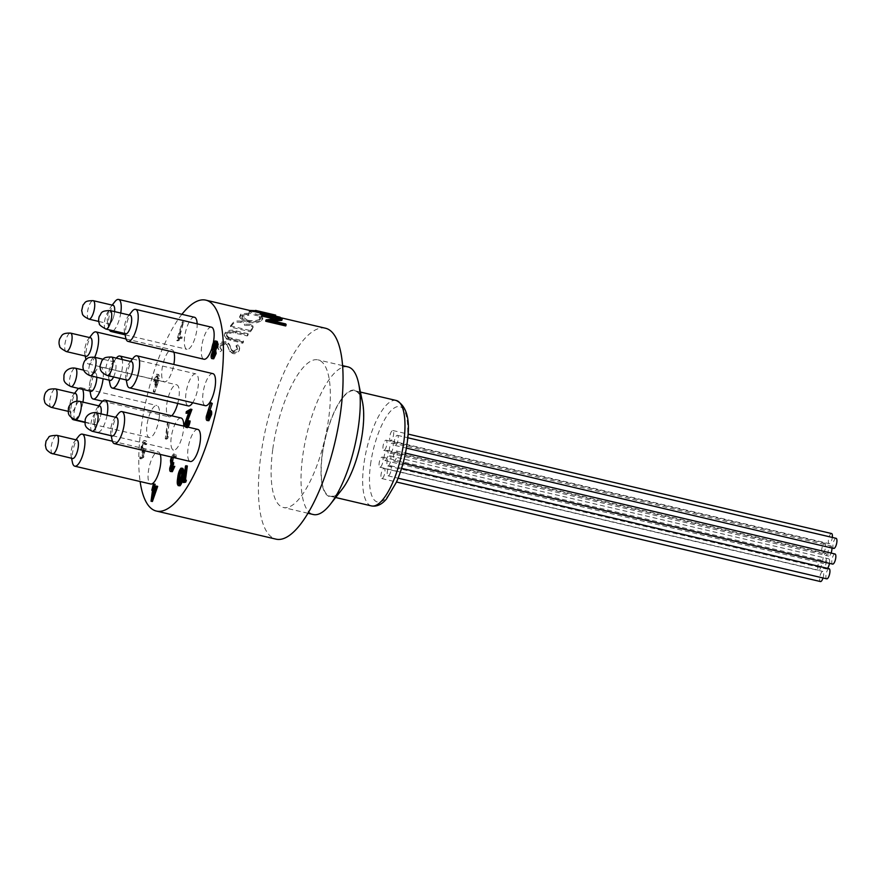 <?xml version="1.0" encoding="UTF-8"?>
<svg xmlns="http://www.w3.org/2000/svg" width="881" height="881" viewBox="0 0 881 881"><rect width="100%" height="100%" fill="white"/><g stroke="black" fill="none" stroke-linecap="round" stroke-linejoin="round"><path stroke-width="0.66" stroke-dasharray="4.41 3.3" d="M99.707 406.064A9.482 3.083 -76.8 0 0 94.256 415.931A9.482 3.083 -76.8 0 0 95.379 424.521A9.482 3.083 -76.8 0 0 100.83 414.643A9.482 3.083 -76.8 0 0 100.963 413.85A9.537 3.106 103.2 0 1 96.326 424.378A9.537 3.106 103.2 0 1 94.025 422.484A9.537 3.106 103.2 0 1 97.593 407.275A9.537 3.106 103.2 0 1 98.749 406.196A9.537 3.106 103.2 0 1 99.399 405.987M76.867 440.026A9.482 3.083 -76.8 0 0 71.757 448.286A9.482 3.083 -76.8 0 0 72.374 458.428M113.142 305.344A9.482 3.083 -76.8 0 0 110.323 307.656A9.482 3.083 -76.8 0 0 107.372 317.534A9.482 3.083 -76.8 0 0 108.815 323.801A9.482 3.083 -76.8 0 0 111.634 321.488A9.482 3.083 -76.8 0 0 114.596 311.61A9.537 3.106 -76.8 0 1 114.497 312.568A9.537 3.106 -76.8 0 1 110.984 322.501A9.537 3.106 -76.8 0 1 107.46 321.774L108.737 327.908A16.464 5.363 -76.8 0 0 109.354 329.846M90.512 337.786A9.482 3.083 -76.8 0 0 89.51 337.996A9.482 3.083 -76.8 0 0 85.05 347.72A9.482 3.083 -76.8 0 0 86.184 356.243M75.491 393.576A9.482 3.083 -76.8 0 0 71.262 398.906A9.482 3.083 -76.8 0 0 69.709 409.291A9.482 3.083 -76.8 0 0 71.152 412.033A9.482 3.083 -76.8 0 0 76.768 401.163M130.135 315.255A9.482 3.083 -76.8 0 0 129.011 315.541A9.482 3.083 -76.8 0 0 124.639 325.342A9.482 3.083 -76.8 0 0 125.796 333.712M131.511 361.706A9.482 3.083 -76.8 0 0 127.734 365.934A9.482 3.083 -76.8 0 0 125.653 375.416A9.482 3.083 -76.8 0 0 127.183 380.163M96.8 377.255A9.482 3.083 -76.8 0 0 95.258 372.861A9.482 3.083 -76.8 0 0 89.807 382.728A9.482 3.083 -76.8 0 0 90.93 391.318M113.561 376.969A9.482 3.083 -76.8 0 0 115.951 367.773A9.482 3.083 -76.8 0 0 114.475 361.926A9.482 3.083 -76.8 0 0 108.66 374.546A9.482 3.083 -76.8 0 0 110.136 380.383M116.49 417.495A9.482 3.083 -76.8 0 0 111.039 427.362A9.482 3.083 -76.8 0 0 112.151 435.952M823.008 577.969A5.198 1.696 -76.8 0 0 823.68 573.586A5.198 1.696 -76.8 0 0 822.843 571.428A5.198 1.696 -76.8 0 0 820.674 573.972A5.198 1.696 -76.8 0 0 819.627 579.401A5.198 1.696 -76.8 0 0 820.464 581.559M380.944 476.401A5.198 1.696 103.2 0 1 381.991 470.972A5.198 1.696 103.2 0 1 384.16 468.428A5.198 1.696 103.2 0 1 384.997 470.575A5.198 1.696 103.2 0 1 383.951 476.004A5.198 1.696 103.2 0 1 381.781 478.548A5.198 1.696 103.2 0 1 380.944 476.401M821.775 562.232A5.198 1.696 -76.8 0 0 820.938 560.085A5.198 1.696 -76.8 0 0 818.768 562.629A5.198 1.696 -76.8 0 0 817.722 568.047A5.198 1.696 -76.8 0 0 818.559 570.205A5.198 1.696 -76.8 0 0 820.729 567.661A5.198 1.696 -76.8 0 0 821.775 562.232M379.028 465.047A5.198 1.696 103.2 0 1 380.085 459.618A5.198 1.696 103.2 0 1 382.255 457.074A5.198 1.696 103.2 0 1 383.092 459.232A5.198 1.696 103.2 0 1 382.046 464.65A5.198 1.696 103.2 0 1 379.876 467.194A5.198 1.696 103.2 0 1 379.028 465.047M829.109 568.719A5.198 1.696 -76.8 0 0 826.94 571.262A5.198 1.696 -76.8 0 0 825.893 576.692A5.198 1.696 -76.8 0 0 826.73 578.839M387.2 473.681A5.198 1.696 103.2 0 1 388.257 468.263A5.198 1.696 103.2 0 1 390.415 465.708A5.198 1.696 103.2 0 1 391.263 467.866A5.198 1.696 103.2 0 1 390.217 473.295A5.198 1.696 103.2 0 1 388.047 475.839A5.198 1.696 103.2 0 1 387.2 473.681M397.034 455.081A5.198 1.696 -76.8 0 0 396.318 450.984A5.198 1.696 -76.8 0 0 393.488 455.653A5.198 1.696 -76.8 0 0 393.95 461.104A5.198 1.696 -76.8 0 0 396.45 457.613A5.198 1.696 -76.8 0 0 397.034 455.081M835.012 553.984A5.198 1.696 -76.8 0 0 832.171 558.653A5.198 1.696 -76.8 0 0 832.633 564.104M829.462 563.366A5.198 1.696 -76.8 0 0 829.649 561.021A5.198 1.696 -76.8 0 0 828.812 558.862A5.198 1.696 -76.8 0 0 826.642 561.406A5.198 1.696 -76.8 0 0 825.596 566.835A5.198 1.696 -76.8 0 0 826.433 568.983A5.198 1.696 -76.8 0 0 827.545 568.355M386.913 463.824A5.198 1.696 103.2 0 1 387.959 458.406A5.198 1.696 103.2 0 1 390.129 455.862A5.198 1.696 103.2 0 1 390.966 458.01A5.198 1.696 103.2 0 1 389.92 463.439A5.198 1.696 103.2 0 1 387.75 465.983A5.198 1.696 103.2 0 1 386.913 463.824M831.95 548.026A5.198 1.696 -76.8 0 0 831.113 546A5.198 1.696 -76.8 0 0 828.944 548.544A5.198 1.696 -76.8 0 0 827.898 553.973A5.198 1.696 -76.8 0 0 828.735 556.12A5.198 1.696 -76.8 0 0 831.102 553.07M389.215 450.962A5.198 1.696 103.2 0 1 390.261 445.544A5.198 1.696 103.2 0 1 392.43 443A5.198 1.696 103.2 0 1 393.267 445.147A5.198 1.696 103.2 0 1 392.221 450.576A5.198 1.696 103.2 0 1 390.052 453.12A5.198 1.696 103.2 0 1 389.215 450.962M383.543 443.969A5.198 1.696 -76.8 0 0 383.753 450.334A5.198 1.696 -76.8 0 0 386.594 445.654A5.198 1.696 -76.8 0 0 386.131 440.203A5.198 1.696 -76.8 0 0 384.424 441.755A5.198 1.696 -76.8 0 0 383.543 443.969M822.226 546.969A5.198 1.696 -76.8 0 0 822.447 553.334A5.198 1.696 -76.8 0 0 825.277 548.665A5.198 1.696 -76.8 0 0 824.825 543.214A5.198 1.696 -76.8 0 0 823.118 544.755A5.198 1.696 -76.8 0 0 822.226 546.969M398.267 437.593A5.198 1.696 -76.8 0 0 397.981 435.886A5.198 1.696 -76.8 0 0 397.419 435.324A5.198 1.696 -76.8 0 0 394.589 439.993A5.198 1.696 -76.8 0 0 395.04 445.445A5.198 1.696 -76.8 0 0 397.188 442.956A5.198 1.696 -76.8 0 0 398.267 437.593M826.796 555.548A5.198 1.696 -76.8 0 0 825.96 553.4A5.198 1.696 -76.8 0 0 823.79 555.944A5.198 1.696 -76.8 0 0 822.744 561.362A5.198 1.696 -76.8 0 0 823.581 563.521A5.198 1.696 -76.8 0 0 825.75 560.977A5.198 1.696 -76.8 0 0 826.796 555.548M384.05 458.362A5.198 1.696 103.2 0 1 385.107 452.933A5.198 1.696 103.2 0 1 387.266 450.389A5.198 1.696 103.2 0 1 388.114 452.548A5.198 1.696 103.2 0 1 387.067 457.966A5.198 1.696 103.2 0 1 384.898 460.521A5.198 1.696 103.2 0 1 384.05 458.362M391.968 430.941A5.198 1.696 -76.8 0 0 389.809 436.436A5.198 1.696 -76.8 0 0 390.514 440.643A5.198 1.696 -76.8 0 0 393.333 436.007A5.198 1.696 -76.8 0 0 392.915 430.534A5.198 1.696 -76.8 0 0 392.882 430.523A5.198 1.696 -76.8 0 0 391.968 430.941M831.543 533.523A5.198 1.696 -76.8 0 0 830.662 533.941A5.198 1.696 -76.8 0 0 828.492 539.447A5.198 1.696 -76.8 0 0 829.197 543.654A5.198 1.696 -76.8 0 0 832.314 537.432M322.336 454.838A54.159 17.631 103.2 0 1 354.724 390.735A54.159 17.631 103.2 0 1 362.355 432.075A54.159 17.631 103.2 0 1 329.968 496.179A54.159 17.631 103.2 0 1 322.336 454.838M119.849 378.445A16.464 5.363 -76.8 0 0 122.228 368.599A16.464 5.363 -76.8 0 0 122.195 359.514M113.572 376.969A9.537 3.106 -76.8 0 0 116.028 366.243A9.537 3.106 -76.8 0 0 113.517 362.069A9.537 3.106 -76.8 0 0 112.361 363.148A9.537 3.106 -76.8 0 0 108.792 378.356A9.537 3.106 -76.8 0 0 109.828 380.317M116.303 358.138A16.464 5.363 -76.8 0 0 116.237 358.226A16.464 5.363 -76.8 0 0 110.059 375.515A16.464 5.363 -76.8 0 0 110.07 384.49M90.853 395.415A16.464 5.363 103.2 0 1 90.842 386.44A16.464 5.363 103.2 0 1 97.02 369.15A16.464 5.363 103.2 0 1 99.024 367.289A16.464 5.363 103.2 0 1 100.698 366.959A16.464 5.363 103.2 0 1 103.11 378.742M90.611 391.241A9.537 3.106 103.2 0 1 89.576 389.281A9.537 3.106 103.2 0 1 93.155 374.073A9.537 3.106 103.2 0 1 94.311 372.993A9.537 3.106 103.2 0 1 96.822 377.266M131.897 311.544A16.464 5.363 -76.8 0 0 128.978 316.731A16.464 5.363 -76.8 0 0 125.719 328.844A16.464 5.363 -76.8 0 0 125.719 337.819M129.815 315.178A9.537 3.106 -76.8 0 0 128.02 316.466A9.537 3.106 -76.8 0 0 126.335 319.473A9.537 3.106 -76.8 0 0 124.452 331.685A9.537 3.106 -76.8 0 0 125.487 333.635M131.203 361.628A9.537 3.106 -76.8 0 0 130.564 361.849A9.537 3.106 -76.8 0 0 129.408 362.928A9.537 3.106 -76.8 0 0 125.829 378.136A9.537 3.106 -76.8 0 0 126.864 380.085M133.273 357.994A16.464 5.363 -76.8 0 0 127.095 375.295A16.464 5.363 -76.8 0 0 127.106 384.27M116.171 417.418A9.537 3.106 -76.8 0 0 114.376 418.706A9.537 3.106 -76.8 0 0 110.808 433.915A9.537 3.106 -76.8 0 0 110.973 434.564A9.537 3.106 -76.8 0 0 111.843 435.875M118.252 413.784A16.464 5.363 -76.8 0 0 112.074 431.084A16.464 5.363 -76.8 0 0 112.085 440.048M78.629 436.315A16.464 5.363 -76.8 0 0 72.451 453.616A16.464 5.363 -76.8 0 0 72.462 462.58M76.559 439.949A9.537 3.106 -76.8 0 0 74.764 441.238A9.537 3.106 -76.8 0 0 73.068 444.244A9.537 3.106 -76.8 0 0 71.185 456.446A9.537 3.106 -76.8 0 0 72.22 458.406M82.627 389.369A16.464 5.363 -76.8 0 0 80.92 387.673A16.464 5.363 -76.8 0 0 78.629 388.422M77.253 389.865A16.464 5.363 -76.8 0 0 71.075 407.154A16.464 5.363 -76.8 0 0 71.075 416.129A16.464 5.363 -76.8 0 0 71.647 417.968M74.621 419.609A16.464 5.363 -76.8 0 0 75.061 419.4A16.464 5.363 -76.8 0 0 82.946 402.121M75.171 393.499A9.537 3.106 -76.8 0 0 74.533 393.708A9.537 3.106 -76.8 0 0 73.376 394.787A9.537 3.106 -76.8 0 0 69.797 409.995A9.537 3.106 -76.8 0 0 72.11 411.89A9.537 3.106 -76.8 0 0 76.79 401.163M92.274 334.075A16.464 5.363 -76.8 0 0 86.096 351.376A16.464 5.363 -76.8 0 0 86.107 360.351A16.464 5.363 -76.8 0 0 86.393 361.463A16.464 5.363 -76.8 0 0 88.419 363.941A16.464 5.363 -76.8 0 0 94.685 357.29M90.192 337.709A9.537 3.106 -76.8 0 0 88.397 338.998A9.537 3.106 -76.8 0 0 84.829 354.217A9.537 3.106 -76.8 0 0 84.994 354.856A9.537 3.106 -76.8 0 0 85.864 356.166M107.053 415.27A16.464 5.363 103.2 0 1 97.615 432.219A16.464 5.363 103.2 0 1 95.302 428.618A16.464 5.363 103.2 0 1 95.291 419.653A16.464 5.363 103.2 0 1 101.469 402.353M114.904 301.632A16.464 5.363 -76.8 0 0 108.726 318.933A16.464 5.363 -76.8 0 0 108.737 327.908M112.834 305.267A9.537 3.106 -76.8 0 0 111.039 306.566A9.537 3.106 -76.8 0 0 107.46 316.576A9.537 3.106 -76.8 0 0 107.46 321.774M113.297 330.771A16.464 5.363 -76.8 0 0 120.752 313.052M177.731 403.432A16.464 5.363 -76.8 0 0 178.942 397.353A16.464 5.363 -76.8 0 0 176.618 384.788A16.464 5.363 -76.8 0 0 166.773 404.269A16.464 5.363 -76.8 0 0 169.097 416.845A16.464 5.363 -76.8 0 0 171.718 415.799M192.697 402.716A16.464 5.363 -76.8 0 0 198.148 386.429A16.464 5.363 -76.8 0 0 195.835 373.863A16.464 5.363 -76.8 0 0 185.979 393.344A16.464 5.363 -76.8 0 0 188.303 405.921M181.068 417.99A16.464 5.363 -76.8 0 0 171.222 437.472A16.464 5.363 -76.8 0 0 173.535 450.048A16.464 5.363 -76.8 0 0 183.391 430.556A16.464 5.363 -76.8 0 0 183.733 426.107M347.984 366.903A75.821 24.69 -76.8 0 0 302.635 456.644A75.821 24.69 -76.8 0 0 313.317 514.526M362.52 402.165A54.677 17.796 -76.8 0 0 342.302 397.959A54.677 17.796 -76.8 0 0 322.138 454.948A54.677 17.796 -76.8 0 0 342.026 489.407M272.725 449.618A75.821 24.69 -76.8 0 0 283.407 507.5A75.821 24.69 -76.8 0 0 328.756 417.759A75.821 24.69 -76.8 0 0 318.074 359.877A75.821 24.69 -76.8 0 0 272.725 449.618M181.904 314.319A108.319 35.262 -76.8 0 0 141.07 428.353A108.319 35.262 -76.8 0 0 140.112 481.522M325.496 328.239A108.319 35.262 -76.8 0 0 260.721 456.446A108.319 35.262 -76.8 0 0 275.973 539.139M261.756 315.585L281.7 320.266A108.319 35.262 -76.8 0 1 281.799 320.376M273.187 320.992L269.586 321.488L285.279 325.177A108.319 35.262 -76.8 0 1 285.708 325.959M265.677 321.091L277.922 319.803L273.738 318.823M255.336 311.764L275.213 316.433A108.319 35.262 -76.8 0 1 275.246 316.444A108.319 35.262 -76.8 0 1 275.346 316.466L263.948 314.803L279.64 318.481A108.319 35.262 -76.8 0 1 280.191 318.9L262.042 314.638M260.126 314.121L271.546 315.585L260.446 312.986M249.719 310.453L249.51 311.599C247.825 312.403 249.929 313.669 255.842 315.409C264.388 316.797 269.245 317.171 270.412 316.532L271.48 314.825L270.412 316.532C271.579 315.883 269.377 314.991 263.826 313.856C255.149 311.896 250.369 311.147 249.51 311.599L248.717 312.072L249.356 310.365M261.018 317.523A171.751 138.956 -59.5 0 0 259.19 317.601L260.391 319.208L259.565 320.343C256.977 322.039 252.935 322.413 247.451 321.477L241.89 317.634L242.749 316.345L248.971 315.2A170.496 49.017 92.8 0 0 248.409 314.561C239.566 314.671 241.868 315.75 240.711 315.861L239.654 317.424L240.513 319.296L246.834 322.237C257.186 323.371 255.942 323.151 261.657 320.794L262.626 319.175L261.018 317.523L261.205 316.202A172.335 138.879 -59.8 0 0 259.366 316.279L260.545 317.887L259.565 320.343M252.065 329.659L252.913 327.236L249.808 325.397L249.863 324.175L252.968 326.036L252.065 329.659A108.319 35.262 -76.8 0 0 250.413 331.741L230.47 327.06A108.319 35.262 -76.8 0 1 232.76 324.208C234.489 322.369 237.275 321.807 241.119 322.512C243.652 323.162 244.808 324.153 244.588 325.485L244.599 325.309M249.808 325.397L244.588 325.485L244.643 324.032L244.599 325.276M243.497 341.993L228.939 338.502L228.851 337.478L243.409 340.969L243.497 341.993A108.319 35.262 -76.8 0 0 242.749 343.249L226.659 339.185L224.919 337.709L224.325 335.221L226.659 339.185M228.939 338.502L226.648 336.146L227.067 334.494L232.254 332.533L247.374 335.947A108.319 35.262 -76.8 0 1 248.134 334.846L236.097 332.027C231.417 330.606 227.739 331.245 225.062 333.943L224.402 336.234M220.173 351.651A147.248 82.23 133.7 0 1 221.858 350.506L220.107 348.017L220.305 346.233L225.283 344.019L226.946 345.022L230.04 351.794L232.628 353.413C234.798 354.272 237.011 353.325 239.28 350.572L239.643 348.281L238.079 345.726A170.551 107.79 -40.6 0 0 236.185 346.651L237.418 348.755L237.143 350.253L233.432 351.982L231.395 350.319L230.503 347.753C230.117 345.429 228.62 343.733 225.999 342.676C220.922 342.984 218.345 344.008 218.257 345.748L217.959 348.766L219.986 350.803A148.14 82.473 133.3 0 1 221.682 349.636L220.162 347.731L220.305 346.233M194.503 317.27A16.464 5.363 -76.8 0 0 184.658 336.762A16.464 5.363 -76.8 0 0 186.981 349.328A16.464 5.363 -76.8 0 0 196.826 329.846A16.464 5.363 -76.8 0 0 197.157 323.812M173.887 352.18A16.464 5.363 -76.8 0 0 171.872 349.713A16.464 5.363 -76.8 0 0 162.027 369.205A16.464 5.363 -76.8 0 0 164.34 381.77A16.464 5.363 -76.8 0 0 173.843 364.47M159.164 418.068A16.464 5.363 -76.8 0 0 156.84 405.502A16.464 5.363 -76.8 0 0 146.995 424.983A16.464 5.363 -76.8 0 0 149.318 437.56A16.464 5.363 -76.8 0 0 159.164 418.068M160.243 454.409A16.464 5.363 -76.8 0 0 158.228 451.953A16.464 5.363 -76.8 0 0 148.382 471.445A16.464 5.363 -76.8 0 0 150.706 484.01M197.851 429.421A16.464 5.363 -76.8 0 0 188.005 448.903A16.464 5.363 -76.8 0 0 190.318 461.479M212.872 373.632A16.464 5.363 -76.8 0 0 203.026 393.124A16.464 5.363 -76.8 0 0 205.35 405.689M211.484 327.181A16.464 5.363 -76.8 0 0 201.639 346.674A16.464 5.363 -76.8 0 0 203.963 359.239M211.836 348.402A16.464 5.363 -76.8 0 0 213.268 342.973M156.488 383.367L153.569 391.99L153.239 391.34L155.827 383.709L154.593 384.358L156.422 384.545C155.287 384.942 154.88 383.664 155.177 380.724L158.393 374.414L156.576 374.227C157.721 373.83 158.151 375.141 157.842 378.158L156.488 383.367L157.765 383.664L154.847 392.287L157.104 384.006L155.144 384.237C154.01 384.645 153.602 383.367 153.9 380.427L156.576 374.227L157.853 374.524C158.998 374.128 159.428 375.438 159.12 378.456L157.765 383.664M157.27 378.423L156.311 375.945L154.483 380.008L155.485 382.475L157.27 378.423L158.547 378.72L157.589 376.242L155.761 380.306L156.763 382.783L158.547 378.72M156.741 375.846L158.007 376.143L156.741 375.846M155.023 382.574L156.763 382.783L155.023 382.574M154.792 486.973L154.638 488.085L157.677 486.356M152.314 501.553L153.834 490.111L153.096 490.53L153.327 488.834L155.144 484.275M145.42 448.77L143.658 457.404L141.026 458.902L141.257 457.206L143.438 455.962L144.363 451.424L142.953 452.305L141.676 452.008L143.559 452.173C142.326 452.603 141.896 451.182 142.27 447.911C142.854 444.244 143.856 441.888 145.277 440.819L143.999 440.522L145.277 440.819C146.367 440.423 146.808 441.601 146.609 444.376L146.037 444.696L145.024 442.537L142.832 447.647C142.612 449.971 142.964 450.896 143.889 450.422L145.42 448.77L144.143 448.473L142.381 457.107L143.658 457.404M142.381 457.107L139.749 458.605L139.98 456.909L142.16 455.664L143.085 451.127L142.281 451.876C141.059 452.305 140.619 450.885 140.993 447.614C141.577 443.947 142.579 441.59 143.999 440.522C145.09 440.115 145.53 441.304 145.332 444.068L144.759 444.398L143.746 442.24L145.442 442.46L143.746 442.24L141.555 447.35L142.832 447.647M141.555 447.35C141.334 449.673 141.687 450.587 142.612 450.125L143.889 450.422L142.612 450.125L144.143 448.473M208.885 420.7C207.707 421.118 207.277 419.808 207.575 416.757L211.925 402.914M209.898 410.348L209.601 411.207L210.867 410.579M185.473 480.024L185.373 480.795L186.354 480.233M184.57 482.81L187.345 465.961M179.988 485.805C178.502 485.651 178.149 483.173 178.942 478.372C179.405 473.758 180.528 470.443 182.312 468.439L182.83 468.329M213.72 358.798C212.684 359.239 212.266 358.16 212.475 355.55L213.852 351.574L213.202 347.885L214.138 344.185L216.847 341.233M179.162 338.612L182.136 336.927L181.904 338.612L177.962 340.859L183.589 321.994L179.162 338.612L177.885 338.315L180.858 336.619L182.136 336.927M171.619 469.408L172.544 469.991L174.801 466.357M172.335 471.676C171.266 472.161 170.826 471.082 171.035 468.45L172.236 464.628L171.74 460.895C172.346 457.448 173.315 455.246 174.669 454.299L173.392 454.001L174.669 454.299C175.837 453.792 176.332 455.003 176.145 457.955L175.914 458.098M175.572 458.285L175.374 456.281L174.427 455.995L173.227 457.459M174.295 457.988L174.097 455.984L175.374 456.281L173.15 455.697L171.949 457.162M172.445 462.547L173.832 462.8M186.684 425.413L187.598 426.008L190.164 421.019M188.016 427.109L186.728 427.847L184.768 426.349M186.739 426.811L186.067 427.417L187.334 427.714C186.188 428.166 185.759 426.9 186.056 423.904L190.34 411.923L188.512 412.958M187.356 413.607L187.587 411.923L191.937 409.445M167.313 437.152L168.304 436.591L167.698 438.496L166.52 439.167L169.295 422.318L167.313 437.152L166.035 436.844L168.304 436.591M167.027 436.282L166.421 438.198L167.698 438.496M166.421 438.198L165.243 438.87L167.445 422.34L169.295 422.318M168.018 422.021L166.035 436.844M167.445 422.34L168.723 422.649M165.243 438.87L166.52 439.167M186.32 425.71L187.598 426.008M188.314 421.052L189.591 421.349M186.309 411.614L187.587 411.923M189.063 411.614L190.34 411.923M184.779 423.607L186.056 423.904M186.067 427.417L185.462 427.549M171.266 469.694L172.544 469.991M172.951 466.39L174.229 466.688M174.097 455.984L173.15 455.697L174.097 455.984M171.366 457.03L173.392 454.001C174.559 453.484 175.055 454.706 174.879 457.657L176.145 457.955M170.462 460.587L171.74 460.895M170.451 463.307L171.729 463.615M170.958 464.331L172.236 464.628M169.758 468.152L171.035 468.45M153.36 487.788L154.638 488.085M153.294 484.297L154.571 484.605M152.787 488.118L154.065 488.415M152.05 488.537L153.327 488.834M152.49 490.387L153.096 490.53M152.567 489.814L153.834 490.111M139.749 458.605L141.026 458.902M144.759 444.398L146.037 444.696M145.332 444.068L146.609 444.376M140.993 447.614L142.27 447.911M143.085 451.127L144.363 451.424M142.16 455.664L143.438 455.962M139.98 456.909L141.257 457.206M153.569 391.99L154.847 392.287M157.842 378.158L159.12 378.456M153.9 380.427L155.177 380.724M155.827 383.709L157.104 384.006M153.239 391.34L154.516 391.649M180.858 336.619L180.627 338.315L181.904 338.612M180.627 338.315L176.685 340.562L182.312 321.697L183.997 322.424M182.719 322.116L177.885 338.315M182.312 321.697L183.589 321.994M176.685 340.562L177.962 340.859M211.198 355.252L212.475 355.55M212.574 351.277L213.852 351.574M214.799 341.112L216.076 341.41M212.861 343.887L214.138 344.185M211.925 347.588L213.202 347.885M206.297 416.449L207.575 416.757M209.017 410.403L210.295 410.7M208.323 410.909L209.601 411.207M184.096 480.486L185.373 480.795M185.495 465.983L186.772 466.291M181.034 468.141L182.312 468.439M177.665 478.075L178.942 478.372M282.096 318.966L281.7 320.266M270.038 320.244L269.586 321.488M285.73 323.933L285.279 325.177M278.33 318.515L277.922 319.803M275.533 315.09L275.213 316.433M264.322 313.482L263.948 314.803M280.015 317.16L279.64 318.481M271.866 314.242L271.546 315.585M249.764 310.244C247.847 310.927 249.94 312.204 256.041 314.077C260.137 315.222 269.938 315.772 270.665 315.178C273.055 315.002 270.885 314.11 264.124 312.502L255.523 310.685M264.124 312.502L263.826 313.856M256.041 314.077L255.842 315.409M259.366 316.279L259.19 317.601M259.708 319.054C257.131 320.761 253.067 321.147 247.539 320.221L247.451 321.477M247.539 320.221L242.011 316.367L242.881 315.046L242.749 316.345M242.881 315.046L249.136 313.878L248.971 315.2M249.136 313.878A171.09 48.235 92.9 0 0 248.585 313.24L248.409 314.561M248.585 313.24C242.231 313.669 239.654 314.11 240.843 314.561L240.711 315.861M240.843 314.561L239.764 316.191L240.777 319.55M240.876 318.283L246.911 320.981L246.834 322.237M246.911 320.981C254.554 322.127 259.521 321.631 261.8 319.495L261.657 320.794M261.8 319.495L262.791 317.865L261.205 316.202M249.863 324.175L244.632 324.274C244.863 322.942 243.718 321.939 241.174 321.279L241.119 322.512M241.174 321.279C237.308 320.585 234.511 321.158 232.793 323.019L232.76 324.208M232.793 323.019A109.696 35.714 -76.8 0 0 230.47 325.904L230.47 327.06M230.47 325.904L250.413 330.595L250.413 331.741M252.087 328.47A109.696 35.714 -76.8 0 0 250.413 330.595M228.851 337.478L226.571 335.132L227.001 333.425L227.067 334.494M227.001 333.425L232.21 331.443L232.254 332.533M232.21 331.443L247.341 334.846L247.374 335.947M248.134 334.846L248.112 333.734A109.696 35.714 -76.8 0 0 247.341 334.846M248.112 333.734L236.064 330.915C231.362 329.494 227.672 330.155 224.996 332.886L225.062 333.943M224.996 332.886L224.325 335.209M226.56 338.172L242.649 342.235L242.749 343.249M243.409 340.969A109.696 35.714 -76.8 0 0 242.649 342.235M221.682 349.636L221.858 350.506M220.151 345.319L225.162 343.072L225.283 344.019M225.162 343.072L226.946 345.022M226.813 344.075L230.04 351.794M229.875 350.913L232.628 353.413M232.452 352.543C235.866 352.818 238.09 351.86 239.125 349.658L239.28 350.572M239.125 349.658L239.511 347.334L238.057 344.867L238.079 345.726M237.958 344.768A171.156 107.856 -41 0 0 236.053 345.704L236.185 346.651M236.053 345.704L237.275 347.852L237.143 350.253M237 349.339L233.267 351.101L233.432 351.982M233.267 351.101L231.229 349.427L231.395 350.319M231.229 349.427L230.503 347.753M230.359 346.828C230.007 344.504 228.509 342.797 225.877 341.707L225.999 342.676M225.877 341.707C217.508 341.707 219.171 344.57 218.114 344.834L218.257 345.748M218.114 344.834L217.794 347.885L219.986 350.803M836.113 538.324A5.198 1.696 -76.8 0 0 833.272 542.993A5.198 1.696 -76.8 0 0 833.734 548.445M179.339 483.449L180.198 484.121L182.719 476.236C183.38 472.469 183.16 470.443 182.059 470.146L181.651 470.509M178.92 483.823L180.198 484.121M208.191 418.431L209.138 418.993L211.011 414.885L210.438 412.352L209.16 412.055M207.861 418.695L209.138 418.993M209.733 414.588L211.011 414.885M213.598 349.823L214.876 350.12L217.001 345.55C217.144 343.392 216.77 342.577 215.845 343.105L215.647 343.238M215.724 345.253L217.001 345.55M215.162 342.676L216.44 342.973L215.57 343.039M213.885 349.614L214.876 350.12M212.706 356.794L213.984 357.091L215.592 353.799L214.281 352.136M214.314 353.501L215.592 353.799M213.786 351.42L215.063 351.728L214.094 351.673M213.059 356.519L213.984 357.091M154.483 380.008L155.761 380.306M154.318 490.497L153.459 496.961L156.322 488.691L154.604 489.671M152.182 496.653L153.459 496.961M155.045 488.393L156.322 488.691M75.436 419.841A9.482 3.083 103.2 0 1 74.312 411.251A9.482 3.083 103.2 0 1 79.764 401.373M52.431 453.748A9.482 3.083 103.2 0 1 51.825 443.606A9.482 3.083 103.2 0 1 56.935 435.346M88.871 319.12A9.482 3.083 103.2 0 1 87.428 312.854A9.482 3.083 103.2 0 1 90.38 302.976A9.482 3.083 103.2 0 1 93.21 300.663M66.24 351.563A9.482 3.083 103.2 0 1 65.106 343.028A9.482 3.083 103.2 0 1 69.577 333.315A9.482 3.083 103.2 0 1 70.568 333.106M51.208 407.341A9.482 3.083 103.2 0 1 49.777 404.61A9.482 3.083 103.2 0 1 51.329 394.225A9.482 3.083 103.2 0 1 55.547 388.884M105.852 329.031A9.482 3.083 103.2 0 1 104.696 320.662A9.482 3.083 103.2 0 1 109.068 310.861A9.482 3.083 103.2 0 1 110.191 310.575M107.24 375.482A9.482 3.083 103.2 0 1 105.709 370.736A9.482 3.083 103.2 0 1 107.79 361.254A9.482 3.083 103.2 0 1 111.579 357.025M70.987 386.627A9.482 3.083 103.2 0 1 69.863 378.048A9.482 3.083 103.2 0 1 75.326 368.17M90.203 375.702A9.482 3.083 103.2 0 1 88.717 369.866A9.482 3.083 103.2 0 1 94.531 357.245M92.219 431.272A9.482 3.083 103.2 0 1 91.095 422.682A9.482 3.083 103.2 0 1 96.547 412.815M396.197 400.47A54.159 17.631 -76.8 0 0 363.809 464.573A54.159 17.631 -76.8 0 0 371.441 505.914M370.516 464.606A48.962 15.935 103.2 0 1 394.831 407.639A48.962 15.935 103.2 0 1 406.692 444.035A48.962 15.935 103.2 0 1 382.376 501.003A48.962 15.935 103.2 0 1 370.516 464.606M186.871 416.944L188.149 417.242M207.685 411.185L208.962 411.482M231.461 338.161L231.549 339.185M235.392 332.038L235.436 333.139M236.064 330.915L236.097 332.027M230.613 339.416L230.712 340.418M228.509 347.643L228.653 348.546M181.442 475.927L182.719 476.236M84.972 422.076L95.379 424.521M98.749 321.444L108.815 323.801M68.222 411.339L71.152 412.033M83.662 370.13L95.258 372.861M103.077 359.261L114.475 361.926M381.781 478.548L396.538 482.017M384.16 468.428L822.843 571.428M379.876 467.194L818.559 570.205M382.255 457.074L820.938 560.085M388.047 475.839L398.124 478.207M390.415 465.708L401.593 468.34M393.95 461.104L403.08 463.241M396.318 450.984L405.469 453.12M387.75 465.983L826.433 568.983M390.129 455.862L828.812 558.862M390.052 453.12L828.735 556.12M392.43 443L831.113 546M383.753 450.334L822.447 553.334M386.131 440.203L824.825 543.214M384.898 460.521L823.581 563.521M387.266 450.389L825.96 553.4M390.514 440.643L829.197 543.654M329.968 496.179L335.661 497.512M354.724 390.735L360.417 392.067M108.792 378.356L109.167 380.163M112.361 363.148L116.237 358.226M89.576 389.281L89.95 391.087M93.155 374.073L97.02 369.15M124.452 331.685L124.827 333.481M128.02 316.466L129.155 315.024M125.829 378.136L126.203 379.931M129.408 362.928L130.542 361.474M110.808 433.915L111.182 435.721M114.376 418.706L115.51 417.264M71.185 456.446L71.559 458.252M74.764 441.238L75.898 439.795M69.797 409.995L71.075 416.129M73.376 394.787L74.511 393.344M84.829 354.217L85.204 356.012M85.942 359.569L86.107 360.351M88.397 338.998L89.543 337.555M94.025 422.484L95.302 428.618M97.593 407.275L98.738 405.833M111.039 306.566L112.173 305.112M102.515 401.207L169.097 416.845M100.698 366.959L176.618 384.788M132.502 358.985L195.835 373.863M97.615 432.219L173.535 450.048M342.588 365.626L318.074 359.877M307.921 513.26L283.407 507.5M280.543 317.689L275.246 316.444M125.102 334.802L186.981 349.328M88.419 363.941L164.34 381.77M126.027 338.954L171.872 349.713M84.983 422.451L149.318 437.56M80.92 387.673L156.84 405.502M112.383 441.183L158.228 451.953M187.179 426.096L185.902 425.798M172.081 470.091L170.804 469.793M172.885 462.999L171.619 462.701M174.956 455.884L173.678 455.576M260.391 319.208L260.545 317.887M241.89 317.634L242.011 316.367M239.654 317.446L239.764 316.191M262.637 319.484L262.791 318.162M253.023 327.798L253.067 326.587M226.648 336.146L226.571 335.132M220.063 347.797L219.898 346.927M239.676 348.469L239.533 347.51M237.418 348.799L237.275 347.852M217.838 348.281L217.673 347.433M392.882 430.523L407.98 434.069M395.04 445.445L406.383 448.11M397.419 435.324L407.716 437.736M179.856 484.198L178.579 483.889M208.698 419.092L207.42 418.783M214.391 350.22L213.114 349.922M213.477 357.212L212.2 356.904"/><path stroke-width="1.32" d="M99.399 405.987A9.537 3.106 103.2 0 1 100.985 413.85A9.482 3.083 -76.8 0 0 99.707 406.064L79.764 401.373A9.482 3.083 103.2 0 1 80.887 409.962A9.482 3.083 103.2 0 1 75.436 419.841L84.972 422.076M72.374 458.428A9.482 3.083 -76.8 0 0 72.539 458.483A9.482 3.083 -76.8 0 0 77.649 450.224A9.482 3.083 -76.8 0 0 77.043 440.082A9.482 3.083 -76.8 0 0 76.867 440.026L56.935 435.346A9.482 3.083 103.2 0 1 57.1 435.401A9.482 3.083 103.2 0 1 57.706 445.533A9.482 3.083 103.2 0 1 52.596 453.803A9.482 3.083 103.2 0 1 52.431 453.748M112.834 305.267A9.537 3.106 -76.8 0 1 114.607 311.61A9.482 3.083 -76.8 0 0 113.142 305.344L93.21 300.663A9.482 3.083 103.2 0 1 94.652 306.929A9.482 3.083 103.2 0 1 91.701 316.808A9.482 3.083 103.2 0 1 88.871 319.12L98.749 321.444M66.24 351.563L86.184 356.243A9.482 3.083 -76.8 0 0 87.175 356.034A9.482 3.083 -76.8 0 0 91.646 346.31A9.482 3.083 -76.8 0 0 90.512 337.786L70.568 333.106A9.482 3.083 103.2 0 1 71.702 341.63A9.482 3.083 103.2 0 1 67.242 351.354A9.482 3.083 103.2 0 1 66.24 351.563C61.329 348.821 59.17 347.004 59.754 346.101C58.829 344.229 58.796 341.817 59.666 338.877C62.044 335.87 61.097 332.864 70.568 333.106M76.768 401.163A9.482 3.083 -76.8 0 0 76.922 396.307A9.482 3.083 -76.8 0 0 75.491 393.576L55.547 388.884A9.482 3.083 103.2 0 1 56.99 391.627A9.482 3.083 103.2 0 1 55.437 402.011A9.482 3.083 103.2 0 1 51.208 407.341L68.222 411.339M105.852 329.031L125.796 333.712A9.482 3.083 -76.8 0 0 126.919 333.414A9.482 3.083 -76.8 0 0 131.291 323.624A9.482 3.083 -76.8 0 0 130.135 315.255L110.191 310.575A9.482 3.083 103.2 0 1 111.347 318.933A9.482 3.083 103.2 0 1 106.975 328.734A9.482 3.083 103.2 0 1 105.852 329.031C100.952 326.289 98.793 324.472 99.366 323.569C98.441 321.774 98.408 319.351 99.289 316.323C101.91 313.438 99.707 310.707 110.191 310.575M133.053 366.452A9.482 3.083 -76.8 0 0 131.511 361.706L111.579 357.025A9.482 3.083 103.2 0 1 113.109 361.772A9.482 3.083 103.2 0 1 111.028 371.253A9.482 3.083 103.2 0 1 107.24 375.482L127.183 380.163A9.482 3.083 -76.8 0 0 130.961 375.934A9.482 3.083 -76.8 0 0 133.053 366.452M70.987 386.627C61.791 382.068 64.291 379.171 63.917 375.713C64.313 371.121 69.434 367.135 75.326 368.17A9.482 3.083 103.2 0 1 76.449 376.76A9.482 3.083 103.2 0 1 70.987 386.627L90.93 391.318A9.482 3.083 -76.8 0 0 96.381 381.44A9.482 3.083 -76.8 0 0 96.8 377.255M90.203 375.702C85.05 373.599 82.649 370.306 82.99 365.824C83.629 362.531 84.598 360.461 85.898 359.613C87.527 358.809 86.966 356.871 94.531 357.245A9.482 3.083 103.2 0 1 96.018 363.093A9.482 3.083 103.2 0 1 90.203 375.702L110.136 380.383A9.482 3.083 -76.8 0 0 113.561 376.969M117.614 426.074A9.482 3.083 -76.8 0 0 116.49 417.495L96.547 412.815A9.482 3.083 103.2 0 1 97.67 421.393A9.482 3.083 103.2 0 1 92.219 431.272L112.151 435.952A9.482 3.083 -76.8 0 0 117.614 426.074M396.538 482.017L820.464 581.559A5.198 1.696 -76.8 0 0 823.008 577.969M398.124 478.207L826.73 578.839A5.198 1.696 -76.8 0 0 828.9 576.295A5.198 1.696 -76.8 0 0 829.946 570.866A5.198 1.696 -76.8 0 0 829.109 568.719L401.593 468.34M403.08 463.241L832.633 564.104A5.198 1.696 -76.8 0 0 835.144 560.624A5.198 1.696 -76.8 0 0 835.728 558.091A5.198 1.696 -76.8 0 0 835.012 553.984L405.469 453.12M827.545 568.355A5.198 1.696 -76.8 0 0 829.462 563.366M831.102 553.07A5.198 1.696 -76.8 0 0 831.95 548.158A5.198 1.696 -76.8 0 0 831.95 548.026M406.383 448.11L833.734 548.445A5.198 1.696 -76.8 0 0 835.871 545.967A5.198 1.696 -76.8 0 0 836.95 540.593A5.198 1.696 -76.8 0 0 836.664 538.897A5.198 1.696 -76.8 0 0 836.113 538.324L407.716 437.736M832.314 537.432A5.198 1.696 -76.8 0 0 831.598 533.534A5.198 1.696 -76.8 0 0 831.576 533.534A5.198 1.696 -76.8 0 0 831.543 533.523M122.195 359.514A16.464 5.363 -76.8 0 0 119.904 356.034A16.464 5.363 -76.8 0 0 118.23 356.365A16.464 5.363 -76.8 0 0 116.303 358.138M109.828 380.317A9.537 3.106 -76.8 0 0 111.094 380.251A9.537 3.106 -76.8 0 0 113.572 376.969M109.167 380.163L110.07 384.49A16.464 5.363 -76.8 0 0 112.372 388.092A16.464 5.363 -76.8 0 0 119.849 378.445M103.11 378.742A16.464 5.363 103.2 0 1 103.011 379.524A16.464 5.363 103.2 0 1 93.166 399.016A16.464 5.363 103.2 0 1 90.853 395.415L89.95 391.087M96.822 377.266A9.537 3.106 103.2 0 1 91.888 391.175A9.537 3.106 103.2 0 1 90.611 391.241M124.827 333.481L125.719 337.819A16.464 5.363 -76.8 0 0 128.031 341.41A16.464 5.363 -76.8 0 0 137.877 321.917A16.464 5.363 -76.8 0 0 135.564 309.352A16.464 5.363 -76.8 0 0 131.897 311.544L129.155 315.024M125.487 333.635A9.537 3.106 -76.8 0 0 129.595 329.494A9.537 3.106 -76.8 0 0 131.687 319.891A9.537 3.106 -76.8 0 0 129.815 315.178M126.203 379.931L127.106 384.27A16.464 5.363 -76.8 0 0 129.419 387.86A16.464 5.363 -76.8 0 0 139.264 368.379A16.464 5.363 -76.8 0 0 136.951 355.803A16.464 5.363 -76.8 0 0 135.278 356.133A16.464 5.363 -76.8 0 0 133.273 357.994L130.542 361.474M126.864 380.085A9.537 3.106 -76.8 0 0 128.141 380.019A9.537 3.106 -76.8 0 0 132.745 369.8A9.537 3.106 -76.8 0 0 131.203 361.628M111.182 435.721L112.085 440.048A16.464 5.363 -76.8 0 0 114.398 443.65A16.464 5.363 -76.8 0 0 124.243 424.157A16.464 5.363 -76.8 0 0 123.935 414.07A16.464 5.363 -76.8 0 0 121.919 411.592A16.464 5.363 -76.8 0 0 118.252 413.784L115.51 417.264M111.843 435.875A9.537 3.106 -76.8 0 0 116.567 430.126A9.537 3.106 -76.8 0 0 117.669 418.882A9.537 3.106 -76.8 0 0 116.171 417.418M71.559 458.252L72.462 462.58A16.464 5.363 -76.8 0 0 74.775 466.181A16.464 5.363 -76.8 0 0 81.36 458.803A16.464 5.363 -76.8 0 0 84.62 446.689A16.464 5.363 -76.8 0 0 82.296 434.124A16.464 5.363 -76.8 0 0 78.629 436.315L75.898 439.795M72.22 458.406A9.537 3.106 -76.8 0 0 76.339 454.266A9.537 3.106 -76.8 0 0 78.431 444.663A9.537 3.106 -76.8 0 0 76.559 439.949M82.946 402.121A16.464 5.363 -76.8 0 0 83.232 400.238A16.464 5.363 -76.8 0 0 82.627 389.369M78.629 388.422A16.464 5.363 -76.8 0 0 77.253 389.865L74.511 393.344M71.647 417.968A16.464 5.363 -76.8 0 0 73.387 419.73A16.464 5.363 -76.8 0 0 74.621 419.609M76.79 401.163A9.537 3.106 -76.8 0 0 75.171 393.499M94.685 357.29A16.464 5.363 -76.8 0 0 98.265 344.46A16.464 5.363 -76.8 0 0 95.941 331.884A16.464 5.363 -76.8 0 0 92.274 334.075L89.543 337.555M85.864 356.166A9.537 3.106 -76.8 0 0 90.589 350.418A9.537 3.106 -76.8 0 0 91.69 339.174A9.537 3.106 -76.8 0 0 90.192 337.709M98.738 405.833L101.469 402.353A16.464 5.363 103.2 0 1 103.473 400.492A16.464 5.363 103.2 0 1 105.136 400.161A16.464 5.363 103.2 0 1 107.46 412.726A16.464 5.363 103.2 0 1 107.053 415.27M120.752 313.052A16.464 5.363 -76.8 0 0 120.895 312.017A16.464 5.363 -76.8 0 0 118.583 299.441A16.464 5.363 -76.8 0 0 114.904 301.632L112.173 305.112M109.354 329.846A16.464 5.363 -76.8 0 0 111.05 331.498A16.464 5.363 -76.8 0 0 113.297 330.771M171.718 415.799A16.464 5.363 -76.8 0 0 177.731 403.432M112.372 388.092L188.303 405.921A16.464 5.363 -76.8 0 0 192.697 402.716M183.733 426.107A16.464 5.363 -76.8 0 0 181.068 417.99L105.136 400.161M307.921 513.26L313.317 514.526A75.821 24.69 -76.8 0 0 330.221 504.439A75.821 24.69 -76.8 0 0 358.666 424.774A75.821 24.69 -76.8 0 0 358.622 383.455A75.821 24.69 -76.8 0 0 347.984 366.903L342.588 365.626M330.221 504.439L342.026 489.407A54.677 17.796 -76.8 0 0 362.543 431.965A54.677 17.796 -76.8 0 0 362.52 402.165L358.622 383.455M140.112 481.522A108.319 35.262 -76.8 0 0 156.333 511.046A108.319 35.262 -76.8 0 0 221.12 382.839A108.319 35.262 -76.8 0 0 205.857 300.146A108.319 35.262 -76.8 0 0 181.904 314.319M156.333 511.046L275.973 539.139A108.319 35.262 -76.8 0 0 340.76 410.931A108.319 35.262 -76.8 0 0 325.496 328.239L280.543 317.689M282.206 319.076L270.038 320.244L285.73 323.933A109.696 35.714 -76.8 0 1 286.16 324.726L266.216 320.045A109.696 35.714 -76.8 0 0 266.117 319.858L278.33 318.515L262.67 314.836A109.696 35.714 -76.8 0 0 262.153 314.286L282.096 318.966A109.696 35.714 -76.8 0 1 282.206 319.076L281.799 320.376L273.187 320.992M286.16 324.726L285.708 325.959L265.765 321.268A108.319 35.262 -76.8 0 0 265.677 321.091L266.117 319.858M273.738 318.823L262.263 316.125A108.319 35.262 -76.8 0 0 261.756 315.585L262.153 314.286M255.281 311.753L255.336 311.764A108.319 35.262 -76.8 0 0 255.281 311.753L255.589 310.398A109.696 35.714 -76.8 0 0 255.589 310.398A109.696 35.714 -76.8 0 1 256.217 310.564L255.886 311.918A108.319 35.262 -76.8 0 0 255.303 311.764L205.857 300.146M262.042 314.638L260.247 314.22A108.319 35.262 -76.8 0 0 260.126 314.121L260.501 312.799L271.866 314.242L256.217 310.564M260.446 312.986L255.886 311.918M197.157 323.812A16.464 5.363 -76.8 0 0 194.503 317.27L118.583 299.441M173.843 364.47A16.464 5.363 -76.8 0 0 174.185 362.278A16.464 5.363 -76.8 0 0 173.887 352.18M74.775 466.181L150.706 484.01A16.464 5.363 -76.8 0 0 160.551 464.518A16.464 5.363 -76.8 0 0 160.243 454.409M114.398 443.65L190.318 461.479A16.464 5.363 -76.8 0 0 200.163 441.987A16.464 5.363 -76.8 0 0 197.851 429.421L121.919 411.592M129.419 387.86L205.35 405.689A16.464 5.363 -76.8 0 0 215.195 386.208A16.464 5.363 -76.8 0 0 212.872 373.632L136.951 355.803M213.268 342.973A16.464 5.363 -76.8 0 0 213.808 339.747A16.464 5.363 -76.8 0 0 211.484 327.181L135.564 309.352M128.031 341.41L203.963 359.239A16.464 5.363 -76.8 0 0 211.836 348.402M156.4 486.059L151.036 501.245L152.567 489.814L151.818 490.232L153.294 484.297L153.867 483.977L153.36 487.788L156.4 486.059L157.677 486.356L152.424 501.476L151.036 501.245M153.14 489.484L152.182 496.653L155.045 488.393L153.14 489.484L154.417 489.781L154.318 490.497M214.799 341.112C216.087 340.484 216.583 341.773 216.286 344.978L214.424 350.231L214.887 353.193L212.453 358.501C211.407 358.941 210.988 357.851 211.198 355.252L212.574 351.277L211.925 347.588L212.861 343.887L214.799 341.112L216.847 341.233M213.72 358.798L211.914 358.622L213.72 358.798L216.164 353.49L215.702 350.528L217.563 345.275C217.849 342.07 217.365 340.782 216.076 341.41M215.724 345.253C215.867 343.094 215.493 342.28 214.568 342.808L212.497 347.235L213.598 349.823L215.724 345.253M214.314 353.501L213.389 351.508L211.77 354.977L212.706 356.794L214.314 353.501M209.017 410.403C210.174 409.951 210.603 411.218 210.328 414.18L207.608 420.402C206.44 420.821 206 419.51 206.297 416.449L210.647 402.617L208.323 410.909L210.867 410.579M208.885 420.7L207.046 420.523L208.885 420.7L211.594 414.477C211.881 411.515 211.451 410.26 210.295 410.7M206.859 416.228L207.861 418.695L209.733 414.588L208.687 412.154L206.859 416.228L208.136 416.526L209.138 418.993M181.034 468.141C182.499 468.318 182.83 470.806 182.015 475.597C181.574 480.178 180.473 483.482 178.711 485.508C177.224 485.354 176.872 482.876 177.665 478.075C178.127 473.46 179.25 470.146 181.034 468.141L182.83 468.329M179.988 485.805L178.182 485.618L179.988 485.805C181.75 483.779 182.852 480.486 183.292 475.894C184.096 471.104 183.777 468.615 182.312 468.439M181.134 469.771L179.03 473.46L178.237 477.755C177.61 481.478 177.83 483.504 178.92 483.823L181.442 475.927C182.103 472.172 181.882 470.135 180.781 469.837L181.431 469.991M153.867 483.977L155.144 484.275L154.792 486.973M210.647 402.617L212.277 403.476L209.898 410.348M186.067 465.664L184.096 480.486L186.354 480.233L185.748 482.138L183.292 482.513L185.495 465.983L187.345 465.961L185.473 480.024M171.949 457.162L171.057 460.124C170.958 462.503 171.454 463.285 172.555 462.503L173.832 462.8L171.608 468.13L172.544 469.991M171.619 462.701L172.555 462.503L172.335 464.188L170.33 467.833L171.266 469.694L172.951 466.39L174.801 466.357L172.335 471.676L170.485 471.5L172.335 471.676M175.914 458.098L174.306 457.713M173.227 457.459L172.445 462.547M184.768 426.349L184.779 423.607L189.063 411.614L186.078 413.31L186.309 411.614L190.659 409.147L191.937 409.445L186.651 423.453L187.598 426.008M190.659 409.147L185.373 423.144L186.32 425.71L188.314 421.052L190.164 421.019C189.613 424.444 188.666 426.668 187.334 427.714M188.512 412.958L186.078 413.31M185.373 423.144L186.651 423.453M187.257 417.396L188.534 417.693M188.886 420.722C188.336 424.135 187.389 426.371 186.067 427.417M170.33 467.833L171.608 468.13M172.335 464.188L173.612 464.496M171.057 460.124L172.335 460.422M173.524 466.06L171.057 471.379C169.989 471.853 169.548 470.784 169.758 468.152L170.958 464.331L170.462 460.587L171.366 457.03M151.158 501.179L152.424 501.476M151.818 490.232L152.49 490.387M214.887 353.193L216.164 353.49M214.424 350.231L215.702 350.528M216.286 344.978L217.563 345.275M210.328 414.18L211.594 414.477M211 403.179L212.277 403.476M185.076 479.936L184.47 481.841L185.748 482.138M184.47 481.841L183.292 482.513M182.015 475.597L183.292 475.894M266.216 320.045L265.765 321.268M262.67 314.836L262.263 316.125M275.434 316.092L275.665 315.112A109.696 35.714 -76.8 0 0 275.566 315.09A109.696 35.714 -76.8 0 0 275.533 315.09L255.655 310.42M275.665 315.112L264.322 313.482L280.015 317.16A109.696 35.714 -76.8 0 1 280.565 317.578L280.29 318.548M280.565 317.578L260.633 312.898L260.247 314.22M255.523 310.685L249.719 310.453M182.059 470.146L180.308 473.758L179.515 478.053C178.876 481.775 179.107 483.801 180.198 484.121M179.03 473.46L180.308 473.758M178.237 477.755L179.515 478.053M209.953 412.451L208.136 416.526M215.845 343.105L213.775 347.532L213.885 349.614M212.497 347.235L213.775 347.532M214.667 351.805L213.048 355.274L213.984 357.091M211.77 354.977L213.048 355.274M371.441 505.914A54.159 17.631 -76.8 0 0 403.828 441.81A54.159 17.631 -76.8 0 0 396.197 400.47C407.055 406.009 410.678 420.391 407.066 443.595C405.15 457.36 401.648 470.157 396.538 481.995L386.517 498.899C381.836 504.527 376.815 506.872 371.441 505.914L335.661 497.512M79.764 401.373C73.872 400.337 68.751 404.324 68.355 408.916C68.74 412.374 66.229 415.281 75.436 419.841M56.935 435.346C51.461 435.544 48.741 436.194 48.763 437.284L46.032 441.095L45.383 445.368C46.429 448.858 45.03 449.211 51.065 453.297L72.539 458.483M93.21 300.663C84.091 300.74 85.655 302.469 82.979 305.035L81.669 310.729C82.935 314.187 80.799 315.035 88.871 319.12M55.547 388.884C50.702 388.752 47.981 389.402 47.376 390.834C45.36 391.99 44.248 394.831 44.05 399.39C45.316 402.254 43.081 403.256 51.208 407.341M111.579 357.025C102.736 356.992 104.178 358.886 101.932 360.527L100.005 366.133C100.566 368.798 99.19 371.848 107.24 375.482M75.326 368.17L83.662 370.13M94.531 357.245L103.077 359.261M96.547 412.815C90.655 411.768 85.534 415.755 85.138 420.347C85.523 423.805 83.012 426.712 92.219 431.272M360.417 392.067L396.197 400.47M85.204 356.012L85.942 359.569M93.166 399.016L102.515 401.207M119.904 356.034L132.502 358.985M111.05 331.498L125.102 334.802M95.941 331.884L126.027 338.954M73.387 419.73L84.983 422.451M82.296 434.124L112.383 441.183M275.566 315.09L255.622 310.409M407.98 434.069L831.576 533.534"/></g></svg>
